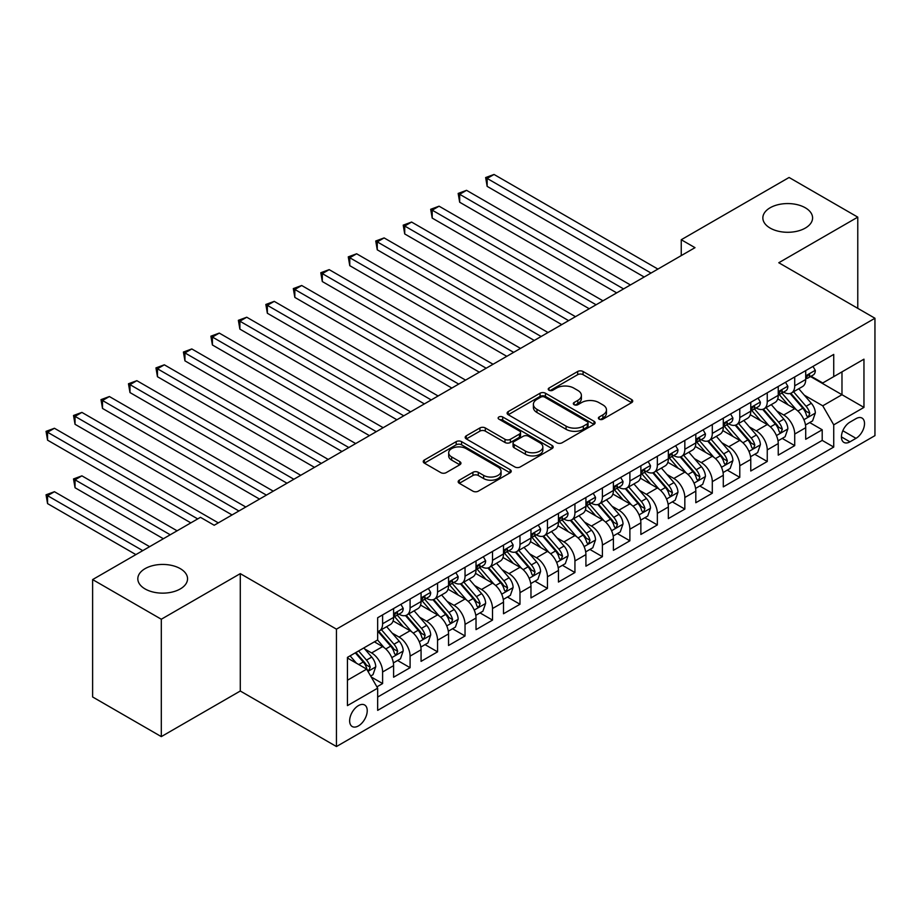 <?xml version="1.0" encoding="UTF-8"?>
<svg xmlns="http://www.w3.org/2000/svg" width="921" height="921" viewBox="0 0 921 921"><rect width="100%" height="100%" fill="white"/><g stroke="black" fill="none" stroke-linecap="round" stroke-linejoin="round"><path stroke-width="1.38" d="M599.18 419.182A2.671 1.543 0 0 0 602.956 419.182L631.61 402.638A3.811 2.199 0 0 0 632.727 401.084A3.811 2.199 0 0 0 631.61 399.53L583.074 371.497A3.811 2.199 0 0 0 577.674 371.497L549.02 388.04A2.671 1.543 0 0 0 548.248 389.134A2.671 1.543 0 0 0 549.02 390.228A2.671 1.543 0 0 0 552.796 390.228L556.503 388.086A12.203 7.046 0 0 1 573.771 388.086L577.812 390.423A12.203 7.046 0 0 1 581.393 395.397A12.203 7.046 0 0 1 577.812 400.382L574.105 402.523A2.671 1.543 0 0 0 573.323 403.617A2.671 1.543 0 0 0 574.105 404.699A2.671 1.543 0 0 0 577.881 404.699L581.588 402.569A12.203 7.046 0 0 1 598.846 402.569L602.898 404.895A12.203 7.046 0 0 1 606.467 409.88A12.203 7.046 0 0 1 602.898 414.864L599.18 417.006A2.671 1.543 0 0 0 598.408 418.099A2.671 1.543 0 0 0 599.18 419.182L599.18 417.006M180.263 568.637A24.867 14.356 0 0 0 153.162 565.529A24.867 14.356 0 0 0 137.816 578.791A24.867 14.356 0 0 0 145.092 588.945A24.867 14.356 0 0 0 172.192 592.053A24.867 14.356 0 0 0 187.55 578.791A24.867 14.356 0 0 0 180.263 568.637M805.299 207.778A24.867 14.356 0 0 0 778.199 204.658A24.867 14.356 0 0 0 762.853 217.932A24.867 14.356 0 0 0 770.14 228.074A24.867 14.356 0 0 0 797.241 231.194A24.867 14.356 0 0 0 812.587 217.932A24.867 14.356 0 0 0 805.299 207.778M358.43 725.909A12.434 7.184 120 0 0 366.558 714.961A12.434 7.184 120 0 0 364.647 704.991A12.434 7.184 120 0 0 358.43 705.613A12.434 7.184 120 0 0 350.314 716.561A12.434 7.184 120 0 0 352.213 726.531A12.434 7.184 120 0 0 358.43 725.909M459.291 480.175A3.811 2.199 0 0 0 458.174 481.741A3.811 2.199 0 0 0 459.291 483.295L472.91 491.158A3.811 2.199 0 0 0 478.298 491.158L510.119 472.784A3.811 2.199 0 0 0 511.236 471.23A3.811 2.199 0 0 0 510.119 469.664L461.582 441.643A3.811 2.199 0 0 0 456.183 441.643L424.362 460.016A3.811 2.199 0 0 0 423.246 461.571A3.811 2.199 0 0 0 424.362 463.125L440.814 472.623A3.811 2.199 0 0 0 446.213 472.623L459.832 464.76A3.811 2.199 0 0 0 460.949 463.205A3.811 2.199 0 0 0 459.832 461.651L451.67 456.943A10.2 5.894 0 0 1 448.688 452.775A10.2 5.894 0 0 1 454.986 447.33A10.2 5.894 0 0 1 466.095 448.608L498.054 467.062A10.2 5.894 0 0 1 501.047 471.23A10.2 5.894 0 0 1 494.75 476.664A10.2 5.894 0 0 1 483.629 475.386L478.298 472.312A3.811 2.199 0 0 0 472.91 472.312L459.291 480.175L459.291 483.295M240.289 573.633L161.302 619.234L92.618 579.585L92.618 696.967L161.302 736.616L240.289 691.015L336.453 746.54L336.453 629.158L240.289 573.633L240.289 691.015M857.773 308.339L857.773 217.137L778.786 262.738L874.95 318.252L336.453 629.158M857.773 217.137L789.09 177.477L681.252 239.736L681.252 255.601M92.618 579.585L200.456 517.326L214.19 525.258L694.998 247.668L681.252 239.736M556.779 442.736A3.811 2.199 0 0 0 562.167 442.736L593.999 424.362A3.811 2.199 0 0 0 595.116 422.808A3.811 2.199 0 0 0 593.999 421.242L545.451 393.221A3.811 2.199 0 0 0 540.063 393.221L508.231 411.595A3.811 2.199 0 0 0 507.114 413.149A3.811 2.199 0 0 0 508.231 414.703L556.779 442.736M499.999 419.757A2.671 1.543 0 0 1 502.705 420.137L502.705 416.971L552.059 445.453A3.811 2.199 0 0 1 553.176 447.019A3.811 2.199 0 0 1 552.059 448.573L520.238 466.947A3.811 2.199 0 0 1 514.839 466.947L466.302 438.914L466.302 435.806A3.811 2.199 0 0 0 465.186 437.36A3.811 2.199 0 0 0 466.302 438.914M466.302 435.806L479.922 427.943A3.811 2.199 0 0 1 485.309 427.943L504.996 439.305A3.811 2.199 0 0 0 510.395 439.305L519.432 434.09A3.811 2.199 0 0 0 520.549 432.536A3.811 2.199 0 0 0 519.432 430.982L498.929 419.147A2.671 1.543 0 0 1 498.146 418.053A2.671 1.543 0 0 1 499.804 416.637A2.671 1.543 0 0 1 502.705 416.971M376.908 686.859L382.606 683.566L371.209 676.981M364.728 648.96L371.624 652.943A15.542 8.968 60 0 1 382.606 671.985L393.601 665.641L393.601 677.211L410.087 667.702L397.584 660.484M392.196 633.107L399.092 637.09A15.542 8.968 60 0 1 410.087 656.12L421.07 649.777L421.07 661.359L437.556 651.838L425.053 644.619M419.677 617.243L426.573 621.226A15.542 8.968 60 0 1 437.556 640.256L448.55 633.913L448.55 645.494L465.036 635.974L452.533 628.755M447.146 601.378L454.041 605.362A15.542 8.968 60 0 1 465.036 624.392L476.019 618.049L476.019 629.63L492.505 620.109L480.002 612.891M474.614 585.514L481.522 589.498A15.542 8.968 60 0 1 492.505 608.539L503.499 602.184L503.499 613.766L519.985 604.257L507.483 597.038M502.095 569.65L508.991 573.633A15.542 8.968 60 0 1 519.985 592.675L530.968 586.332L530.968 597.902L547.454 588.392L534.951 581.174M529.563 553.797L536.471 557.769A15.542 8.968 60 0 1 547.454 576.811L558.448 570.467L558.448 582.049L574.934 572.528L562.432 565.31M557.044 537.933L563.94 541.916A15.542 8.968 60 0 1 574.934 560.947L585.917 554.603L585.917 566.185L602.403 556.664L589.901 549.446M584.513 522.069L591.42 526.052A15.542 8.968 60 0 1 602.403 545.082L613.398 538.739L613.398 550.321L629.883 540.8L617.381 533.581M611.993 506.205L618.889 510.188A15.542 8.968 60 0 1 629.883 529.218L640.866 522.875L640.866 534.456L657.352 524.935L644.85 517.729M639.462 490.34L646.369 494.324A15.542 8.968 60 0 1 657.352 513.365L668.347 507.011L668.347 518.592L684.833 509.083L672.33 501.864M666.942 474.476L673.838 478.46A15.542 8.968 60 0 1 684.833 497.501L695.816 491.158L695.816 502.728L712.301 493.219L699.799 486M694.411 458.623L701.307 462.607A15.542 8.968 60 0 1 712.301 481.637L723.296 475.294L723.296 486.875L739.782 477.354L727.279 470.136M721.891 442.759L728.787 446.743A15.542 8.968 60 0 1 739.782 465.773L750.765 459.429L750.765 471.011L767.251 461.49L754.748 454.272M749.36 426.895L756.256 430.878A15.542 8.968 60 0 1 767.251 449.909L778.245 443.565L778.245 455.147L794.719 445.626L794.719 434.056A15.542 8.968 -120 0 0 783.736 415.014L776.84 411.031M782.228 438.408L794.719 445.626M393.601 665.641A15.542 8.968 -120 0 0 382.606 646.6L374.363 641.845M421.07 649.777A15.542 8.968 -120 0 0 410.087 630.735L393.094 620.927M448.55 633.913A15.542 8.968 -120 0 0 437.556 614.883L420.563 605.074M476.019 618.049A15.542 8.968 -120 0 0 465.036 599.018L448.043 589.21M503.499 602.184A15.542 8.968 -120 0 0 492.505 583.154L475.512 573.346M530.968 586.332A15.542 8.968 -120 0 0 519.985 567.29L502.993 557.481M558.448 570.467A15.542 8.968 -120 0 0 547.454 551.426L530.461 541.617M585.917 554.603A15.542 8.968 -120 0 0 574.934 535.573L557.942 525.753M613.398 538.739A15.542 8.968 -120 0 0 602.403 519.709L585.411 509.9M640.866 522.875A15.542 8.968 -120 0 0 629.883 503.845L612.891 494.036M668.347 507.011A15.542 8.968 -120 0 0 657.352 487.98L640.36 478.172M695.816 491.158A15.542 8.968 -120 0 0 684.833 472.116L667.84 462.307M723.296 475.294A15.542 8.968 -120 0 0 712.301 456.252L695.309 446.443M750.765 459.429A15.542 8.968 -120 0 0 739.782 440.399L722.789 430.591M778.245 443.565A15.542 8.968 -120 0 0 767.251 424.535L750.258 414.726M855.989 418.664L849.945 422.152A12.042 6.954 120 0 0 842.082 432.766A12.042 6.954 120 0 0 843.924 442.414A12.042 6.954 120 0 0 849.945 441.827L855.989 438.338A12.042 6.954 120 0 0 863.863 427.724A12.042 6.954 120 0 0 862.01 418.065A12.042 6.954 120 0 0 855.989 418.664M336.453 746.54L874.95 435.633L874.95 318.252M347.447 680.228L366.673 669.13L377.668 688.16L377.668 710.367L833.735 447.053L833.735 424.846L822.752 405.816L804.309 395.167M377.668 688.16L347.447 705.613L347.447 657.387L377.668 639.945L377.668 617.738L833.735 354.424L833.735 376.631L863.956 359.178L863.956 407.404L833.735 424.846M398.954 614.157L399.092 614.238A15.542 8.968 60 0 0 406.863 615.009L417.858 608.666A15.542 8.968 -120 0 0 421.07 601.551L421.07 592.675M426.423 598.293L426.573 598.385A15.542 8.968 60 0 0 434.344 599.157L445.327 592.802A15.542 8.968 -120 0 0 448.55 585.687L448.55 576.811M453.903 582.44L454.041 582.521A15.542 8.968 60 0 0 461.812 583.292L472.807 576.949A15.542 8.968 -120 0 0 476.019 569.834L476.019 560.947M481.372 566.576L481.522 566.657A15.542 8.968 60 0 0 489.293 567.428L500.276 561.085A15.542 8.968 -120 0 0 503.499 553.97L503.499 545.082M508.853 550.712L508.991 550.793A15.542 8.968 60 0 0 516.762 551.564L527.756 545.22A15.542 8.968 -120 0 0 530.968 538.106L530.968 529.218M536.321 534.848L536.471 534.928A15.542 8.968 60 0 0 544.242 535.7L555.225 529.356A15.542 8.968 -120 0 0 558.448 522.242L558.448 513.365M563.802 518.984L563.94 519.076A15.542 8.968 60 0 0 571.711 519.835L582.705 513.492A15.542 8.968 -120 0 0 585.917 506.377L585.917 497.501M591.27 503.131L591.42 503.211A15.542 8.968 60 0 0 599.191 503.983L610.174 497.628A15.542 8.968 -120 0 0 613.398 490.513L613.398 481.637M618.751 487.267L618.889 487.347A15.542 8.968 60 0 0 626.66 488.118L637.654 481.775A15.542 8.968 -120 0 0 640.866 474.66L640.866 465.773M646.22 471.402L646.369 471.483A15.542 8.968 60 0 0 654.14 472.254L665.123 465.911A15.542 8.968 -120 0 0 668.347 458.796L668.347 449.909M673.688 455.538L673.838 455.619A15.542 8.968 60 0 0 681.609 456.39L692.604 450.047A15.542 8.968 -120 0 0 695.816 442.932L695.816 434.044M701.169 439.674L701.307 439.754A15.542 8.968 60 0 0 709.078 440.526L720.072 434.182A15.542 8.968 -120 0 0 723.296 427.068L723.296 418.192M728.638 423.81L728.787 423.902A15.542 8.968 60 0 0 736.558 424.673L747.553 418.318A15.542 8.968 -120 0 0 750.765 411.203L750.765 402.327M756.118 407.957L756.256 408.038A15.542 8.968 60 0 0 764.027 408.809L775.022 402.465A15.542 8.968 -120 0 0 778.245 395.351L778.245 386.463M377.668 697.047L822.2 440.399L822.2 429.773L805.714 439.282L805.714 427.701A15.542 8.968 -120 0 0 794.719 408.671L777.738 398.862M783.587 392.093L783.736 392.173A15.542 8.968 -120 0 0 791.507 392.945A15.542 8.968 -120 0 0 794.719 385.83L794.719 376.942M791.507 392.945L802.49 386.601A15.542 8.968 -120 0 0 805.714 379.487L805.714 370.599M382.606 614.883L382.606 623.759A15.542 8.968 60 0 1 379.394 630.873A15.542 8.968 60 0 1 377.668 631.507M379.394 630.873L390.377 624.53A15.542 8.968 -120 0 0 393.601 617.415L393.601 608.528M410.087 599.018L410.087 607.895A15.542 8.968 60 0 1 406.863 615.009M437.556 583.154L437.556 592.042A15.542 8.968 60 0 1 434.344 599.157M465.036 567.29L465.036 576.178A15.542 8.968 60 0 1 461.812 583.292M492.505 551.426L492.505 560.313A15.542 8.968 60 0 1 489.293 567.428M519.985 535.562L519.985 544.449A15.542 8.968 60 0 1 516.762 551.564M547.454 519.709L547.454 528.585A15.542 8.968 60 0 1 544.242 535.7M574.934 503.845L574.934 512.721A15.542 8.968 60 0 1 571.711 519.835M602.403 487.98L602.403 496.868A15.542 8.968 60 0 1 599.191 503.983M629.883 472.116L629.883 481.004A15.542 8.968 60 0 1 626.66 488.118M657.352 456.252L657.352 465.14A15.542 8.968 60 0 1 654.14 472.254M684.833 440.399L684.833 449.275A15.542 8.968 60 0 1 681.609 456.39M712.301 424.535L712.301 433.411A15.542 8.968 60 0 1 709.078 440.526M739.782 408.671L739.782 417.558A15.542 8.968 60 0 1 736.558 424.673M767.251 392.807L767.251 401.694A15.542 8.968 60 0 1 764.027 408.809M767.251 449.909L767.251 461.49M739.782 465.773L739.782 477.354M712.301 481.637L712.301 493.219M684.833 497.501L684.833 509.083M657.352 513.365L657.352 524.935M629.883 529.218L629.883 540.8M602.403 545.082L602.403 556.664M574.934 560.947L574.934 572.528M547.454 576.811L547.454 588.392M519.985 592.675L519.985 604.257M492.505 608.539L492.505 620.109M465.036 624.392L465.036 635.974M437.556 640.256L437.556 651.838M410.087 656.12L410.087 667.702M382.606 671.985L382.606 683.566M366.673 669.13L347.447 658.02M822.752 405.816L841.978 394.706L841.978 371.865L863.956 359.178M810.515 376.551L863.956 407.404M811.067 376.229L822.752 382.975L833.735 376.631M161.302 619.234L161.302 736.616M809.697 422.555L822.2 429.773M822.2 440.399L833.735 447.053M600.25 419.562L602.898 418.042A12.203 7.046 0 0 0 606.467 413.057L606.467 409.88M581.393 395.397L581.393 398.574A12.203 7.046 0 0 1 577.812 403.559L575.176 405.079M631.564 402.673L583.074 374.674A3.811 2.199 0 0 0 577.674 374.674L550.09 390.596M593.941 424.385L545.451 396.398A3.811 2.199 0 0 0 540.063 396.398L508.288 414.738M587.253 423.89A2.671 1.543 0 0 0 588.035 422.808A2.671 1.543 0 0 0 587.253 421.714L544.645 397.112A2.671 1.543 0 0 0 540.869 397.112L536.955 399.369A12.203 7.046 0 0 0 533.386 404.354A12.203 7.046 0 0 0 536.955 409.338L566.081 426.147A12.203 7.046 0 0 0 583.338 426.147L587.253 423.89L587.253 427.068A2.671 1.543 0 0 0 588.035 425.974L588.035 422.808M533.386 404.354L533.386 407.531A12.203 7.046 0 0 0 536.955 412.504L536.955 409.338M587.253 427.068L583.338 429.324A12.203 7.046 0 0 1 566.081 429.324L536.955 412.504M466.348 438.949L479.922 431.12L479.922 427.943M520.549 432.536L520.549 435.714A3.811 2.199 0 0 1 519.432 437.268L510.395 442.483A3.811 2.199 0 0 1 504.996 442.483L485.309 431.12A3.811 2.199 0 0 0 479.922 431.12M502.705 420.137L552.013 448.596M525.431 451.106A10.2 5.894 0 0 0 536.552 452.384A10.2 5.894 0 0 0 542.849 446.938A10.2 5.894 0 0 0 539.856 442.771L528.596 436.278A3.811 2.199 0 0 0 523.209 436.278L514.171 441.493A3.811 2.199 0 0 0 513.055 443.047A3.811 2.199 0 0 0 514.171 444.601L525.431 451.106L525.431 454.272A10.2 5.894 0 0 0 536.552 455.55A10.2 5.894 0 0 0 542.849 450.116L542.849 446.938M513.055 443.047L513.055 446.213A3.811 2.199 0 0 0 514.171 447.779L514.171 444.601M525.431 454.272L514.171 447.779M501.047 471.23L501.047 474.396A10.2 5.894 0 0 1 494.75 479.841A10.2 5.894 0 0 1 483.629 478.563L478.298 475.489A3.811 2.199 0 0 0 472.91 475.489L459.337 483.318M448.688 452.775L448.688 455.953A10.2 5.894 0 0 0 451.67 460.109L451.67 456.943M459.775 464.794L451.67 460.109M510.073 472.818L461.582 444.82A3.811 2.199 0 0 0 456.183 444.82L424.42 463.159M805.484 424.984L812.587 420.885L815.327 412.953A10.292 5.94 -120 0 0 811.32 403.283L798.772 388.754M796.251 409.672L781.906 393.06M788.088 404.837L779.765 395.201A24.671 14.241 -120 0 0 778.993 394.338M487.151 249.81L589.221 308.742L432.202 218.081L432.202 210.161L439.075 206.189L602.956 300.81M790.103 393.497L802.801 408.199A10.292 5.94 60 0 1 806.474 415.29L807.222 416.511L808.615 416.315L809.766 413.391A10.292 5.94 -120 0 0 806.105 406.299L793.545 391.77M790.851 393.267L804.494 409.062A5.25 3.028 60 0 1 805.817 411.111L809.766 413.391M812.99 366.397L815.327 370.438A10.292 5.94 60 0 1 813.197 374.997L807.982 378.013A10.292 5.94 -120 0 0 809.766 375.641L809.559 374.72M651.032 273.053L487.151 178.432L494.024 174.46L657.905 269.082M806.059 378.496L806.105 378.496A10.292 5.94 -120 0 0 807.982 378.013M808.442 374.87L809.766 375.641C809.122 374.087 808.028 374.72 806.474 377.541A10.292 5.94 60 0 1 805.714 379.003M644.17 277.014L487.151 186.364L487.151 178.432L485.643 177.557L494.024 174.46M487.151 186.364L485.643 177.557M778.015 440.848L785.106 436.75L787.858 428.818A10.292 5.94 -120 0 0 783.84 419.147L771.291 404.618M768.782 425.537L754.426 408.924M760.608 420.701L752.284 411.065A24.671 14.241 -120 0 0 751.524 410.202M459.671 265.674L561.741 324.606L404.722 233.946L404.722 226.013L411.595 222.053L575.475 316.674M762.634 409.361L775.332 424.063A10.292 5.94 60 0 1 779.005 431.155L779.753 432.375L781.135 432.179L782.297 429.255A10.292 5.94 -120 0 0 778.625 422.163L766.076 407.623M763.382 409.12L777.025 424.915A5.25 3.028 60 0 1 778.349 426.976L782.297 429.255M750.534 456.712L757.638 452.614L760.378 444.682A10.292 5.94 -120 0 0 756.371 435.011L743.823 420.471M741.301 441.401L726.957 424.788M733.139 436.566L724.815 426.918A24.671 14.241 -120 0 0 724.044 426.066M432.202 281.538L534.272 340.459L377.253 249.81L377.253 241.878L384.126 237.917L548.007 332.527M735.154 425.226L747.852 439.927A10.292 5.94 60 0 1 751.524 447.019L752.273 448.239L753.666 448.043L754.817 445.119A10.292 5.94 -120 0 0 751.156 438.028L738.596 423.487M735.902 424.984L749.544 440.779A5.25 3.028 60 0 1 750.868 442.828L754.817 445.119M723.066 472.565L730.157 468.467L732.909 460.535A10.292 5.94 -120 0 0 728.902 450.876L716.342 436.335M713.833 457.265L699.476 440.652M705.67 452.43L697.335 442.782A24.671 14.241 -120 0 0 696.575 441.93M404.722 297.402L506.792 356.323L349.773 265.674L349.773 257.742L356.646 253.782L520.526 348.391M707.685 441.09L720.383 455.791A10.292 5.94 60 0 1 724.056 462.883L724.804 464.103L726.197 463.908L727.348 460.984A10.292 5.94 -120 0 0 723.676 453.88L711.127 439.352M708.433 440.848L722.076 456.643A5.25 3.028 60 0 1 723.399 458.693L727.348 460.984M695.585 488.429L702.688 484.331L705.428 476.399A10.292 5.94 -120 0 0 701.422 466.728L688.873 452.199M686.352 473.129L672.008 456.517M678.19 468.282L669.866 458.646A24.671 14.241 -120 0 0 669.095 457.783M377.253 313.255L479.323 372.188L322.304 281.538L322.304 273.606L329.177 269.634L493.057 364.255M680.205 456.954L692.903 471.656A10.292 5.94 60 0 1 696.575 478.747L697.324 479.968L698.717 479.772L699.879 476.836A10.292 5.94 -120 0 0 696.207 469.745L683.647 455.216M680.953 456.712L694.595 472.508A5.25 3.028 60 0 1 695.919 474.557L699.879 476.836M785.521 382.261L787.858 386.302A10.292 5.94 60 0 1 785.728 390.861L780.501 393.877A10.292 5.94 -120 0 0 782.297 391.506L782.079 390.585M623.563 288.906L459.671 194.296L466.544 190.325L630.425 284.946M778.579 394.361L778.625 394.361A10.292 5.94 -120 0 0 780.501 393.877M780.962 390.734L782.297 391.506C781.653 389.951 780.548 390.585 779.005 393.405A10.292 5.94 60 0 1 778.245 394.867M616.69 292.878L459.671 202.229L459.671 194.296L458.163 193.422L466.544 190.325M459.671 202.229L458.163 193.422M758.052 398.125L760.378 402.166A10.292 5.94 60 0 1 758.248 406.725L753.033 409.73A10.292 5.94 -120 0 0 754.817 407.358L754.61 406.449M596.083 304.77L430.694 209.286L439.075 206.189M751.11 410.213L751.156 410.213A10.292 5.94 -120 0 0 753.033 409.73M753.493 406.598L754.817 407.358C754.172 405.816 753.079 406.449 751.524 409.269A10.292 5.94 60 0 1 750.765 410.731M432.202 218.081L430.694 209.286M730.572 413.978L732.909 418.03A10.292 5.94 60 0 1 730.779 422.578L725.552 425.594A10.292 5.94 -120 0 0 727.348 423.223L727.13 422.313M568.614 320.635L403.214 225.15L411.595 222.053M723.641 426.078L723.676 426.078A10.292 5.94 -120 0 0 725.552 425.594M726.024 422.463L727.348 423.223C726.704 421.68 725.598 422.313 724.056 425.134A10.292 5.94 60 0 1 723.296 426.596M404.722 233.946L403.214 225.15M703.103 429.842L705.428 433.895A10.292 5.94 60 0 1 703.299 438.442L698.083 441.458A10.292 5.94 -120 0 0 699.879 439.087L699.661 438.177M541.134 336.499L375.745 241.003L384.126 237.917M696.161 441.942L696.207 441.942A10.292 5.94 -120 0 0 698.083 441.458M698.544 438.315L699.879 439.087C699.223 437.533 698.13 438.166 696.575 440.986A10.292 5.94 60 0 1 695.816 442.46M377.253 249.81L375.745 241.003M668.116 504.294L675.208 500.195L677.96 492.263A10.292 5.94 -120 0 0 673.953 482.592L661.393 468.064M658.883 488.982L644.539 472.369M650.721 484.147L642.386 474.511A24.671 14.241 -120 0 0 641.626 473.647M349.773 329.119L451.843 388.052L294.835 297.402L294.835 289.47L301.697 285.498L465.577 380.12M652.736 472.807L665.434 487.508A10.292 5.94 60 0 1 669.107 494.612L669.855 495.832L671.248 495.636L672.399 492.7A10.292 5.94 -120 0 0 668.727 485.609L656.178 471.08M653.484 472.577L667.126 488.372A5.25 3.028 60 0 1 668.45 490.421L672.399 492.7M675.623 445.706L677.96 449.747A10.292 5.94 60 0 1 675.83 454.306L670.603 457.323A10.292 5.94 -120 0 0 672.399 454.951L672.18 454.041M513.665 352.363L348.265 256.867L356.646 253.782M668.692 457.806L668.727 457.806A10.292 5.94 -120 0 0 670.603 457.323M671.075 454.18L672.399 454.951C671.754 453.397 670.649 454.03 669.107 456.851A10.292 5.94 60 0 1 668.347 458.324M349.773 265.674L348.265 256.867M640.636 520.158L647.739 516.059L650.479 508.127A10.292 5.94 -120 0 0 646.473 498.457L633.924 483.928M631.403 504.846L617.058 488.234M623.241 500.011L614.917 490.375A24.671 14.241 -120 0 0 614.146 489.512M322.304 344.984L424.374 403.916L267.355 313.255L267.355 305.323L274.228 301.363L438.108 395.984M625.255 488.671L637.954 503.373A10.292 5.94 60 0 1 641.626 510.464L642.374 511.685L643.767 511.489L644.93 508.565A10.292 5.94 -120 0 0 641.258 501.473L628.698 486.933M626.004 488.429L639.646 504.236A5.25 3.028 60 0 1 640.97 506.285L644.93 508.565M648.154 461.571L650.479 465.612A10.292 5.94 60 0 1 648.349 470.171L643.134 473.187A10.292 5.94 -120 0 0 644.93 470.815L644.712 469.894M486.184 368.216L320.796 272.731L329.177 269.634M641.212 473.67L641.258 473.67A10.292 5.94 -120 0 0 643.134 473.187M643.595 470.044L644.93 470.815C644.274 469.261 643.18 469.894 641.626 472.715A10.292 5.94 60 0 1 640.866 474.177M322.304 281.538L320.796 272.731M613.167 536.022L620.259 531.924L623.01 523.991A10.292 5.94 -120 0 0 619.004 514.321L606.444 499.781M603.934 520.71L589.59 504.098M595.772 515.875L587.437 506.228A24.671 14.241 -120 0 0 586.677 505.376M294.835 360.848L396.893 419.769L239.886 329.119L239.886 321.187L246.747 317.227L410.639 411.837M597.787 504.535L610.485 519.237A10.292 5.94 60 0 1 614.157 526.328L614.906 527.549L616.299 527.353L617.45 524.429A10.292 5.94 -120 0 0 613.777 517.337L601.229 502.797M598.535 504.294L612.177 520.089A5.25 3.028 60 0 1 613.501 522.149L617.45 524.429M620.673 477.435L623.01 481.476A10.292 5.94 60 0 1 620.881 486.035L615.654 489.051A10.292 5.94 -120 0 0 617.45 486.679L617.231 485.758M458.716 384.08L293.315 288.595L301.697 285.498M613.743 489.523L613.777 489.523A10.292 5.94 -120 0 0 615.654 489.051M616.126 485.908L617.45 486.679C616.805 485.125 615.7 485.758 614.157 488.579A10.292 5.94 60 0 1 613.398 490.041M294.835 297.402L293.315 288.595M585.687 551.886L592.79 547.776L595.53 539.844A10.292 5.94 -120 0 0 591.524 530.185L578.975 515.645M576.454 536.575L562.109 519.962M568.292 531.739L559.968 522.092A24.671 14.241 -120 0 0 559.197 521.24M267.355 376.712L369.425 435.633L212.406 344.984L212.406 337.051L219.279 333.091L383.159 427.701M570.306 520.4L583.005 535.101A10.292 5.94 60 0 1 586.677 542.193L587.425 543.413L588.818 543.217L589.981 540.293A10.292 5.94 -120 0 0 586.309 533.201L573.748 518.661M571.055 520.158L584.697 535.953A5.25 3.028 60 0 1 586.021 538.002L589.981 540.293M593.205 493.299L595.53 497.34A10.292 5.94 60 0 1 593.4 501.899L588.185 504.904A10.292 5.94 -120 0 0 589.981 502.532L589.762 501.623M431.235 399.944L265.847 304.46L274.228 301.363M586.263 505.387L586.309 505.387A10.292 5.94 -120 0 0 588.185 504.904M588.646 501.772L589.981 502.532C589.325 500.989 588.231 501.623 586.677 504.443A10.292 5.94 60 0 1 585.917 505.905M267.355 313.255L265.847 304.46M558.218 567.739L565.31 563.64L568.061 555.708A10.292 5.94 -120 0 0 564.055 546.049L551.495 531.509M548.985 552.439L534.64 535.826M540.823 547.592L532.488 537.956A24.671 14.241 -120 0 0 531.728 537.093M239.886 392.576L341.944 451.497L184.937 360.848L184.937 352.916L191.798 348.944L355.69 443.565M542.837 536.264L555.536 550.965A10.292 5.94 60 0 1 559.208 558.057L559.956 559.277L561.35 559.082L562.501 556.146A10.292 5.94 -120 0 0 558.828 549.054L546.28 534.525M543.586 536.022L557.228 551.817A5.25 3.028 60 0 1 558.552 553.866L562.501 556.146M565.724 509.152L568.061 513.204A10.292 5.94 60 0 1 565.931 517.752L560.705 520.768A10.292 5.94 -120 0 0 562.501 518.396L562.282 517.487M403.766 415.808L238.366 320.312L246.747 317.227M558.794 521.251L558.828 521.251A10.292 5.94 -120 0 0 560.705 520.768M561.177 517.637L562.501 518.396C561.856 516.842 560.751 517.487 559.208 520.307A10.292 5.94 60 0 1 558.448 521.77M239.886 329.119L238.366 320.312M530.738 583.603L537.841 579.505L540.581 571.573A10.292 5.94 -120 0 0 536.575 561.902L524.026 547.373M521.505 568.292L507.16 551.691M513.342 563.456L505.019 553.82A24.671 14.241 -120 0 0 504.248 552.957M212.406 408.429L314.475 467.361L157.456 376.712L157.456 368.78L164.329 364.808L328.21 459.429M515.369 552.128L528.055 566.829A10.292 5.94 60 0 1 531.728 573.921L532.476 575.141L533.869 574.946L535.032 572.01A10.292 5.94 -120 0 0 531.359 564.918L518.799 550.39M516.105 551.886L529.748 567.681A5.25 3.028 60 0 1 531.072 569.731L535.032 572.01M538.255 525.016L540.581 529.068A10.292 5.94 60 0 1 538.451 533.616L533.236 536.632A10.292 5.94 -120 0 0 535.032 534.261L534.813 533.351M376.286 431.673L210.897 336.177L219.279 333.091M531.313 537.116L531.359 537.116A10.292 5.94 -120 0 0 533.236 536.632M533.696 533.489L535.032 534.261C534.376 532.706 533.282 533.34 531.728 536.16A10.292 5.94 60 0 1 530.968 537.634M212.406 344.984L210.897 336.177M503.269 599.467L510.361 595.369L513.112 587.437A10.292 5.94 -120 0 0 509.106 577.766L496.546 563.238M494.036 584.156L479.691 567.543M485.874 579.321L477.539 569.685A24.671 14.241 -120 0 0 476.779 568.821M184.937 424.293L286.995 483.226L129.988 392.565L129.988 384.644L136.849 380.672L300.741 475.294M487.888 567.981L500.587 582.682A10.292 5.94 60 0 1 504.259 589.774L505.007 590.994L506.4 590.798L507.552 587.874A10.292 5.94 -120 0 0 503.879 580.783L491.33 566.254M488.637 567.75L502.279 583.546A5.25 3.028 60 0 1 503.603 585.595L507.552 587.874M510.775 540.88L513.112 544.921A10.292 5.94 60 0 1 510.982 549.48L505.756 552.496A10.292 5.94 -120 0 0 507.552 550.125L507.333 549.204M348.817 447.537L183.417 352.041L191.798 348.944M503.845 552.98L503.879 552.98A10.292 5.94 -120 0 0 505.756 552.496M506.228 549.353L507.552 550.125C506.907 548.571 505.802 549.204 504.259 552.024A10.292 5.94 60 0 1 503.499 553.486M184.937 360.848L183.417 352.041M475.789 615.332L482.892 611.233L485.643 603.301A10.292 5.94 -120 0 0 481.625 593.631L469.077 579.102M466.556 600.02L452.211 583.407M458.393 595.185L450.07 585.549A24.671 14.241 -120 0 0 449.298 584.685M157.456 440.157L259.526 499.09L102.507 408.429L102.507 400.497L109.38 396.537L273.261 491.158M460.419 583.845L473.106 598.546A10.292 5.94 60 0 1 476.779 605.638L477.527 606.858L478.92 606.663L480.083 603.739A10.292 5.94 -120 0 0 476.41 596.647L463.85 582.107M461.156 583.603L474.799 599.398A5.25 3.028 60 0 1 476.122 601.459L480.083 603.739M483.306 556.745L485.643 560.785A10.292 5.94 60 0 1 483.502 565.344L478.287 568.361A10.292 5.94 -120 0 0 480.083 565.989L479.864 565.068M321.337 463.39L155.948 367.905L164.329 364.808M476.364 568.844L476.41 568.844A10.292 5.94 -120 0 0 478.287 568.361M478.747 565.218L480.083 565.989C479.427 564.435 478.333 565.068 476.779 567.889A10.292 5.94 60 0 1 476.019 569.351M157.456 376.712L155.948 367.905M455.826 572.609L458.163 576.65A10.292 5.94 60 0 1 456.033 581.209L450.806 584.213A10.292 5.94 -120 0 0 452.602 581.842L452.384 580.932M293.868 479.254L128.468 383.769L136.849 380.672M448.895 584.697L448.93 584.697A10.292 5.94 -120 0 0 450.806 584.213M451.278 581.082L452.602 581.842C451.958 580.299 450.864 580.932 449.31 583.753A10.292 5.94 60 0 1 448.55 585.215M129.988 392.565L128.468 383.769M428.357 588.461L430.694 592.514A10.292 5.94 60 0 1 428.553 597.073L423.338 600.078A10.292 5.94 -120 0 0 425.134 597.706L424.915 596.796M266.399 495.118L100.999 399.633L109.38 396.537M421.415 600.561L421.461 600.561A10.292 5.94 -120 0 0 423.338 600.078M423.798 596.946L425.134 597.706C424.477 596.163 423.384 596.796 421.83 599.617A10.292 5.94 60 0 1 421.07 601.079M102.507 408.429L100.999 399.633M448.32 631.196L455.423 627.097L458.163 619.165A10.292 5.94 -120 0 0 454.157 609.495L441.596 594.954M439.087 615.884L424.742 599.272M430.924 611.049L422.589 601.401A24.671 14.241 -120 0 0 421.83 600.55M129.988 456.022L232.046 514.943L75.038 424.293L75.038 416.361L81.9 412.401L245.792 507.011M432.939 599.709L445.637 614.411A10.292 5.94 60 0 1 449.31 621.502L450.058 622.723L451.451 622.527L452.602 619.603A10.292 5.94 -120 0 0 448.93 612.511L436.381 597.971M433.687 599.467L447.33 615.263A5.25 3.028 60 0 1 448.654 617.312L452.602 619.603M420.839 647.049L427.943 642.95L430.694 635.018A10.292 5.94 -120 0 0 426.676 625.359L414.128 610.819M411.606 631.748L397.262 615.136M403.444 626.913L395.121 617.266A24.671 14.241 -120 0 0 394.361 616.414M102.507 471.886L190.843 522.875L47.558 440.157L47.558 432.225L54.431 428.265L218.312 522.875M405.47 615.573L418.157 630.275A10.292 5.94 60 0 1 421.83 637.367L422.578 638.587L423.971 638.391L425.134 635.467A10.292 5.94 -120 0 0 421.461 628.364L408.901 613.835M406.207 615.332L419.861 631.127A5.25 3.028 60 0 1 421.173 633.176L425.134 635.467M393.371 662.913L400.474 658.814L403.214 650.882A10.292 5.94 -120 0 0 399.207 641.212L386.647 626.683M384.138 647.613L377.564 640.003M375.975 642.766L374.905 641.534M177.097 530.807L81.9 475.846L75.038 479.818L75.038 487.739L163.362 538.739M377.99 631.438L390.688 646.139A10.292 5.94 60 0 1 394.361 653.231L395.109 654.451L396.502 654.255L397.653 651.32A10.292 5.94 -120 0 0 393.981 644.228L381.432 629.699M378.738 631.196L392.381 646.991A5.25 3.028 60 0 1 393.704 649.04L397.653 651.32M75.038 487.739L73.519 478.943L170.235 534.779M73.519 478.943L81.9 475.846M400.877 604.326L403.214 608.378A10.292 5.94 60 0 1 401.084 612.926L395.869 615.942A10.292 5.94 -120 0 0 397.653 613.57L397.435 612.661M238.919 510.982L73.519 415.486L81.9 412.401M393.946 616.425L393.981 616.425A10.292 5.94 -120 0 0 395.869 615.942M396.329 612.799L397.653 613.57C397.009 612.016 395.915 612.649 394.361 615.47A10.292 5.94 60 0 1 393.601 616.943M75.038 424.293L73.519 415.486M370.656 676.026L372.993 674.679L375.745 666.746A10.292 5.94 -120 0 0 371.727 657.076L363.83 647.923M356.45 663.224L350.095 655.856M348.495 658.63L347.447 657.41M149.628 546.671L54.431 491.71L47.558 495.671L47.558 503.603L135.894 554.603M355.31 652.851L363.219 661.992A10.292 5.94 60 0 1 366.88 669.095L367.629 670.315L369.022 670.12L370.184 667.184A10.292 5.94 -120 0 0 366.512 660.092L358.603 650.94M355.943 652.482L364.912 662.855A5.25 3.028 60 0 1 366.224 664.904L370.184 667.184M47.558 503.603L46.05 494.807L142.755 550.631M46.05 494.807L54.431 491.71M197.704 518.914L46.05 431.35L54.431 428.265M47.558 440.157L46.05 431.35M371.624 652.943L382.606 646.6M399.092 637.09L410.087 630.735M426.573 621.226L437.556 614.883M454.041 605.362L465.036 599.018M481.522 589.498L492.505 583.154M508.991 573.633L519.985 567.29M536.471 557.769L547.454 551.426M563.94 541.916L574.934 535.573M591.42 526.052L602.403 519.709M618.889 510.188L629.883 503.845M646.369 494.324L657.352 487.98M673.838 478.46L684.833 472.116M701.307 462.607L712.301 456.252M728.787 446.743L739.782 440.399M756.256 430.878L767.251 424.535M783.736 415.014L794.719 408.671M794.719 385.83L805.714 379.487M382.606 623.759L393.601 617.415M410.087 607.895L421.07 601.551M437.556 592.042L448.55 585.687M465.036 576.178L476.019 569.834M492.505 560.313L503.499 553.97M519.985 544.449L530.968 538.106M547.454 528.585L558.448 522.242M574.934 512.721L585.917 506.377M602.403 496.868L613.398 490.513M629.883 481.004L640.866 474.66M657.352 465.14L668.347 458.796M684.833 449.275L695.816 442.932M712.301 433.411L723.296 427.068M739.782 417.558L750.765 411.203M767.251 401.694L778.245 395.351M794.719 434.056L805.714 427.701M842.819 430.729L855.989 438.338M841.426 436.911L849.945 441.827M602.898 418.042L602.898 414.864M574.105 404.699L574.105 402.523M577.812 403.559L577.812 400.382M549.02 390.228L549.02 388.04M577.674 374.674L577.674 371.497M583.074 374.674L583.074 371.497M631.61 402.638L631.61 399.53M508.231 414.703L508.231 411.595M540.063 396.398L540.063 393.221M545.451 396.398L545.451 393.221M593.999 424.362L593.999 421.242M566.081 429.324L566.081 426.147M583.338 429.324L583.338 426.147M485.309 431.12L485.309 427.943M504.996 442.483L504.996 439.305M510.395 442.483L510.395 439.305M519.432 437.268L519.432 434.09M552.059 448.573L552.059 445.453M472.91 475.489L472.91 472.312M478.298 475.489L478.298 472.312M483.629 478.563L483.629 475.386M459.832 464.76L459.832 461.651M424.362 463.125L424.362 460.016M456.183 444.82L456.183 441.643M461.582 444.82L461.582 441.643M510.119 472.784L510.119 469.664M803.918 419.7L815.258 413.149M806.105 406.299L811.32 403.283M797.897 411.042L802.801 408.199M815.258 370.323L805.714 375.837M776.438 435.564L787.789 429.013M778.625 422.163L783.84 419.147M770.417 426.895L775.332 424.063M748.969 451.428L760.309 444.878M751.156 438.028L756.371 435.011M742.948 442.759L747.852 439.927M721.488 467.292L732.84 460.742M723.676 453.88L728.902 450.876M715.467 458.623L720.383 455.791M694.02 483.157L705.359 476.594M696.207 469.745L701.422 466.728M687.999 474.488L692.903 471.656M787.789 386.187L778.245 391.701M760.309 402.051L750.765 407.554M732.84 417.915L723.296 423.418M705.359 433.768L695.816 439.282M666.539 499.009L677.891 492.459M668.727 485.609L673.953 482.592M660.518 490.352L665.434 487.508M677.891 449.632L668.347 455.147M639.07 514.874L650.422 508.323M641.258 501.473L646.473 498.457M633.049 506.205L637.954 503.373M650.422 465.496L640.866 471.011M611.59 530.738L622.941 524.187M613.777 517.337L619.004 514.321M605.569 522.069L610.485 519.237M622.941 481.361L613.398 486.875M584.121 546.602L595.473 540.051M586.309 533.201L591.524 530.185M578.1 537.933L583.005 535.101M595.473 497.225L585.917 502.728M556.641 562.466L567.992 555.916M558.828 549.054L564.055 546.049M550.62 553.797L555.536 550.965M567.992 513.078L558.448 518.592M529.172 578.33L540.523 571.768M531.359 564.918L536.575 561.902M523.151 569.662L528.055 566.829M540.523 528.942L530.968 534.456M501.692 594.183L513.043 587.633M503.879 580.783L509.106 577.766M495.671 585.526L500.587 582.682M513.043 544.806L503.499 550.321M474.223 610.047L485.574 603.497M476.41 596.647L481.625 593.631M468.202 601.378L473.106 598.546M485.574 560.67L476.019 566.185M458.094 576.534L448.55 582.049M430.625 592.399L421.07 597.902M446.743 625.912L458.094 619.361M448.93 612.511L454.157 609.495M440.722 617.243L445.637 614.411M419.274 641.776L430.625 635.225M421.461 628.364L426.676 625.359M413.253 633.107L418.157 630.275M391.793 657.64L403.145 651.089M393.981 644.228L399.207 641.212M385.772 648.971L390.688 646.139M403.145 608.251L393.601 613.766M367.986 671.386L375.676 666.942M366.512 660.092L371.727 657.076M358.764 664.559L363.219 661.992"/></g></svg>
